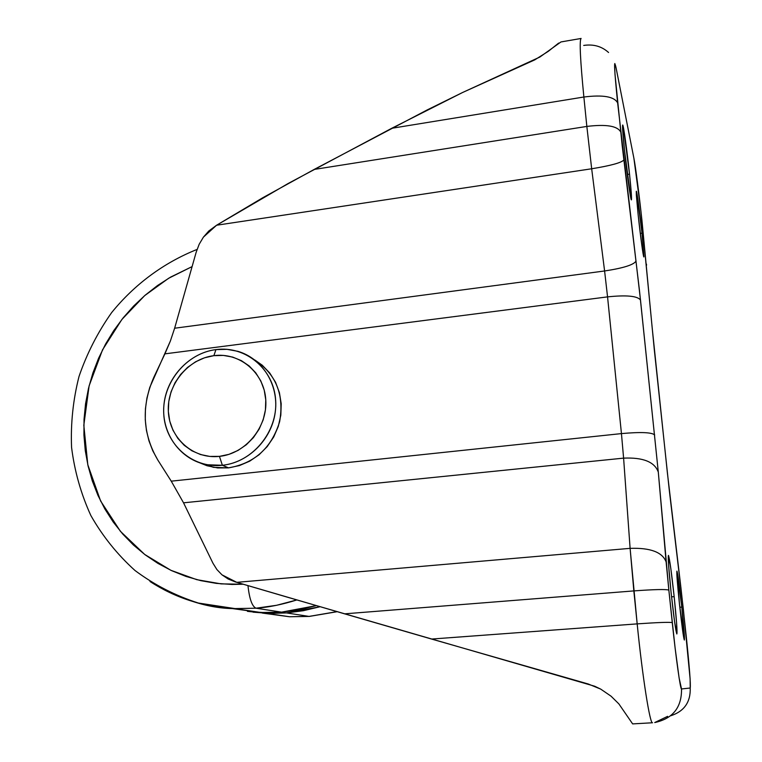 <?xml version="1.0" encoding="UTF-8"?>
<svg xmlns="http://www.w3.org/2000/svg" width="762" height="762" viewBox="0 0 762 762"><rect width="100%" height="100%" fill="white"/><g stroke="black" fill="none" stroke-linecap="round" stroke-linejoin="round"><path stroke-width="1.14" d="M222.38 465.268L228.543 467.868C254.527 463.391 271.558 447.98 279.635 421.662C284.359 394.706 276.063 374.142 254.756 359.959L262.252 365.217L269.738 373.009L275.539 382.276L279.416 392.668L281.207 403.774L280.826 415.166L278.292 426.396L273.691 437.007L267.205 446.58L259.099 454.743L249.698 461.162L239.373 465.592L228.543 467.868L217.618 467.925L207.045 465.753L199.949 462.905L213.589 467.363L228.543 467.868L222.38 465.268C252.593 462.315 277.873 431.644 275.663 400.383C273.901 369.075 245.612 345.519 215.941 349.606L227.009 349.329L237.811 351.311C262.385 358.426 278.93 384.839 275.253 412.071C271.777 439.312 248.536 462.591 222.38 465.268L219.437 456.371L222.38 465.268L207.264 464.763C180.546 460.096 161.487 433.768 163.849 405.822C165.973 377.866 188.938 352.987 215.941 349.606L213.865 355.663C239.716 352.13 264.281 372.685 265.776 399.907C267.662 427.091 245.707 453.752 219.437 456.371L209.836 456.428L200.539 454.543L191.891 450.79L184.233 445.322L177.841 438.36L172.955 430.168L169.745 421.081L168.345 411.432L168.773 401.593L171.031 391.916L175.012 382.781L180.584 374.513L187.528 367.427L195.596 361.788L204.483 357.816L213.865 355.663L223.371 355.416L232.667 357.092L241.383 360.655L249.174 365.96L255.746 372.828L260.833 380.99L264.224 390.134L265.776 399.907L265.424 409.937L263.185 419.814L259.128 429.149L253.432 437.578L246.307 444.76L238.039 450.428L228.962 454.343L219.437 456.371C193.186 459.391 169.45 438.14 168.345 411.432C166.849 384.772 187.976 358.797 213.865 355.663L215.941 349.606C186.233 353.244 162.039 383.01 163.735 413.595C164.983 444.227 192.186 468.687 222.38 465.268M256.032 608.2C268.453 607.343 282.054 604.59 296.837 599.951L276.577 605.295L256.032 608.2L281.559 612.153L316.325 605.628L298.542 609.905L281.559 612.153L256.032 608.2L234.334 608.6C203.378 606.99 175.26 597.951 149.99 581.492C180.175 599.484 208.283 608.524 234.334 608.6L256.032 608.2C252.089 606.438 249.403 598.922 247.974 585.635C249.403 598.922 252.089 606.438 256.032 608.2M253.06 612.172L269.719 613.41L286.541 612.924L303.352 610.705L320.097 606.723L286.541 612.924L309.01 616.41L337.023 611.638L309.362 616.42L289.493 616.744L262.347 613.077L289.493 616.744L309.01 616.41L286.541 612.924L266.09 613.286L247.412 611.353M629.536 174.155L627.307 174.488L629.536 174.155L631.45 195.615L631.488 199.72L630.85 198.215L624.516 150.438C622.859 134.407 622.249 125.93 622.687 125.016C623.402 124.273 627.164 151.381 629.536 174.155C631.203 190.195 631.822 198.768 631.393 199.882C630.746 200.92 626.964 173.917 624.516 150.438L622.602 128.635L622.64 125.054L623.354 127.216L629.536 174.155M674.17 596.636L671.551 596.837L674.17 596.636L676.627 623.392L676.818 633.955L674.532 621.344L671.074 592.407C668.75 569.671 667.874 557.346 668.426 555.412C669.56 558.184 671.474 571.919 674.17 596.636C676.494 619.192 677.389 631.641 676.856 633.974C675.751 631.45 673.827 617.591 671.074 592.407L668.579 564.937L668.541 555.527L670.865 568.852L674.17 596.636M681.819 607.076L679.809 607.228L681.819 607.076L684.324 640.023L679.437 603.828C677.37 583.768 676.532 572.872 676.932 571.129C677.828 573.519 679.456 585.502 681.819 607.076C683.885 627.002 684.733 637.984 684.352 640.032C683.476 637.842 681.847 625.773 679.437 603.828L677.008 571.214L681.819 607.076M642.042 233.191L640.28 233.439L642.042 233.191L643.957 256.67L641.861 245.564L638.146 214.76L636.337 191.243C636.88 190.633 639.956 213.36 642.042 233.191L643.871 256.946C643.376 257.775 640.28 235.125 638.146 214.76L636.337 195.024L636.28 191.376L636.794 192.757L642.042 233.191M558.651 43.082L548.259 51.368L534.753 59.874L462.61 92.488L427.253 109.899L314.173 169.431L586.845 126.425L583.873 97.012L391.725 128.292L288.131 183.509L216.589 225.228L591.674 168.773L586.845 126.425L314.173 169.431L262.947 197.644L216.589 225.228L203.425 237.115L199.187 244.25L196.177 252.212L174.631 328.222L604.599 270.977L591.674 168.773L216.589 225.228L208.788 231.01L203.425 237.115L199.187 244.25L196.177 252.212L174.631 328.222L170.383 341.014L149.762 387.439L146.942 398.031L145.428 408.851L145.266 419.719L146.447 430.454L148.971 440.874L152.791 450.818L157.867 460.115L171.25 481.165L621.449 433.597L607.552 296.875L164.916 353.854L170.383 341.014L174.631 328.222L604.599 270.977L607.552 296.875L164.916 353.854L153.857 377.238C141.17 406.241 142.504 433.873 157.867 460.115L171.25 481.165L621.449 433.597L623.602 458.133L183.537 502.815L212.979 563.261L216.884 569.538L221.99 574.843L228.152 578.996L235.182 581.863L287.817 597.313L594.712 686.238L600.713 689.115L611.057 696.192L618.849 703.869L632.641 723.9L618.849 703.869L611.057 696.192L600.713 689.115L588.254 684L431.568 639.051L637.175 623.878L431.568 639.051L344.595 613.839L633.841 590.912L344.595 613.839L236.801 582.339L630.107 548.354L236.801 582.339L221.99 574.843L216.884 569.538L212.979 563.261L183.537 502.815L171.25 481.165L183.537 502.815L623.602 458.133C643.128 457.276 654.691 461.934 658.301 472.107L668.846 590.112L675.122 648.091L679.123 678.009L681.523 688.962L690.229 688.01L690.115 678.913L683.419 609.857L669.265 490.004L654.348 350.149L640.966 211.522L633.879 158.182L616.077 67.856L614.82 63.513L614.591 64.818L615.001 74.362L622.202 145.79L639.451 290.379L658.301 472.107L640.49 300.047L617.639 102.937C614.22 68.971 613.696 57.274 616.077 67.856L633.879 158.182C635.556 166.478 639.347 196.005 642.004 221.018L652.339 329.46M632.641 723.9L652.539 722.767C650.005 724.567 642.509 677.237 637.175 623.878L630.107 548.354L623.602 458.133L630.107 548.354C650.434 547.668 662.435 552.193 666.121 561.927L658.301 472.107C654.691 461.934 643.128 457.276 623.602 458.133L621.449 433.597C640.766 431.873 651.853 432.33 654.701 434.969C651.853 432.33 640.766 431.873 621.449 433.597L607.552 296.875C626.545 294.904 637.527 295.97 640.49 300.047C637.527 295.97 626.545 294.904 607.552 296.875L604.599 270.977C623.507 268.091 633.994 264.757 636.07 260.985C633.994 264.757 623.507 268.091 604.599 270.977L591.674 168.773C610.886 165.621 621.611 162.677 623.849 159.944C621.611 162.677 610.886 165.621 591.674 168.773L586.845 126.425C606.171 124.082 617.449 125.93 620.687 131.969C617.449 125.93 606.171 124.082 586.845 126.425L583.873 97.012C580.244 59.874 579.32 40.357 581.082 38.462L581.101 38.462M581.082 38.462L560.965 41.939L539.848 57.055L462.61 92.488L391.725 128.292L583.873 97.012C603.113 94.631 614.372 96.603 617.639 102.937C614.372 96.603 603.113 94.631 583.873 97.012C580.292 60.408 579.339 40.9 581.015 38.481M583.711 45.434C593.484 43.986 601.761 46.339 608.562 52.502M633.879 158.182L633.127 154.353M646.547 265.205L646.443 264.081M652.234 328.365L667.436 473.316M667.417 473.126L680.761 586.33M671.122 505.949L671.179 506.454M680.828 586.911L686.152 635.508M666.121 561.927C662.435 552.193 650.434 547.668 630.107 548.354L633.841 590.912C654.329 589.417 665.998 589.15 668.846 590.112L666.121 561.927M686.152 635.47C689.429 666.979 690.791 684.486 690.229 688.01C690.667 702.193 684.124 711.451 670.617 715.804C684.124 711.451 690.667 702.193 690.229 688.01L681.523 688.962C681.78 707.355 672.913 718.537 654.92 722.519C672.913 718.537 681.78 707.355 681.523 688.962C680.476 690.105 675.98 658.197 672.265 622.611L668.846 590.112C665.998 589.15 654.329 589.417 633.841 590.912L637.175 623.878C657.749 622.449 669.446 622.03 672.265 622.611C669.446 622.03 657.749 622.449 637.175 623.878C642.499 677.151 649.986 724.452 652.529 722.767M231.248 608.428L260.899 612.524L281.559 612.153L264.566 612.648L247.745 611.4M243.24 584.235L221.123 583.883L196.748 579.663L170.821 570.281L144.704 554.46L120.444 531.362L100.613 501.005L87.801 464.753L83.82 425.244L89.106 385.867L102.527 349.844L121.901 319.44L144.675 295.618L168.631 278.273L192.1 266.605L170.669 277.063L157.505 285.54L145.132 295.227L133.655 306.029L123.177 317.84L113.786 330.565L105.556 344.091L98.565 358.292L92.869 373.056L88.516 388.249L85.563 403.736L84.03 419.395L83.925 435.073L85.277 450.647L88.078 465.963L92.297 480.898L97.917 495.3L104.908 509.045L113.195 521.989L122.73 534.019L133.426 545.011L145.199 554.841L157.953 563.413L171.555 570.624L185.909 576.396L200.854 580.663L216.265 583.368L231.981 584.454L243.24 584.235M337.195 611.696L309.324 616.42L289.493 616.744L266.09 613.286M654.72 722.547L667.598 716.356M197.053 249.441C163.725 262.709 134.407 284.502 111.643 312.601C97.727 332.327 86.858 353.606 79.029 376.428C73.085 399.793 70.599 423.443 71.571 447.389C74.543 471.135 80.963 493.833 90.83 515.483C102.584 536.172 117.31 554.517 135.007 570.509C154.181 584.816 175.317 595.665 198.396 603.047L260.899 612.524M207.264 464.763L213.589 467.363"/></g></svg>
